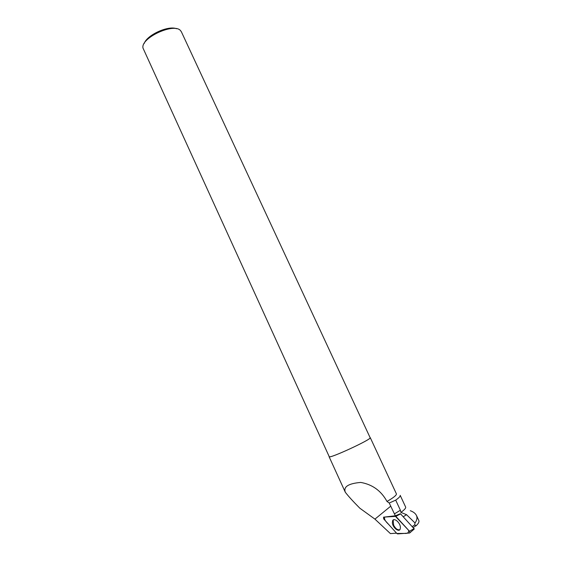 <?xml version="1.0" encoding="UTF-8"?>
<svg xmlns="http://www.w3.org/2000/svg" width="562" height="562" viewBox="0 0 562 562"><rect width="100%" height="100%" fill="white"/><g stroke="black" fill="none" stroke-linecap="round" stroke-linejoin="round"><path stroke-width="0.84" d="M395.1 515.979L400.566 513.865L414.285 528.982L409.986 532.706L409.466 531.223L395.1 515.979L383.502 517.173L383.684 518.916L396.835 533.478L397.601 533.9L409.635 533.015L414.285 528.982M400.397 527.156C400.123 522.477 394.011 517.412 392.648 520.672L392.353 522.793C392.641 527.634 399.097 532.755 400.228 528.975L400.397 527.156M412.241 526.524L414.58 525.041L416.379 525.519L413.189 527.549M410.281 510.703C413.47 511.863 415.536 513.485 416.484 515.572C417.44 517.771 416.955 520.243 415.037 522.99L406.565 514.694L400.896 512.382C404.415 509.86 406.003 508.097 405.659 507.093L405.631 507.022M400.896 512.382L400.39 510.233L395.704 500.138L389.248 503.025L386.993 501.452C393.505 497.693 396.646 495.171 396.414 493.879L396.393 493.829M395.704 500.138C398.992 497.82 400.488 496.225 400.193 495.347L405.659 507.093M386.993 501.452C381.162 490.802 372.416 484.465 360.734 482.428C348.384 483.496 343.249 486.776 345.321 492.256C348.292 496.148 353.133 501.466 359.835 508.21L374.931 519.126L390.421 533.605L396.54 533.148M400.39 510.233L394.419 513.893L389.248 503.025M415.037 522.99L414.58 525.041M416.379 525.519C418.493 523.419 419.329 521.782 418.866 520.616M394.419 513.893L395.409 515.783L383.502 517.173M329.142 456.463L329.086 456.681C328.524 459.33 372.192 439.147 370.267 437.65L370.056 437.531M144.174 43.513C146.907 35.02 168.249 25.262 176.489 28.732M370.126 437.686L370.14 437.714C372.051 439.203 328.658 459.252 329.213 456.625L143.008 48.107C140.345 37.963 174.297 22.276 180.627 30.72L181.449 31.95M400.27 513.766L395.409 515.783M393.73 519.745L393.161 520.419L393.653 525.231C395.606 528.772 397.657 530.261 399.807 529.699M395.873 516.387L384.872 517.033C383.804 518.586 385.047 521.023 388.588 524.346L396.835 533.471L404.373 533.401C407.527 533.696 408.932 532.65 408.581 530.254L395.873 516.387L400.566 513.865M409.466 531.223L414.145 528.589M390.801 506.123L374.931 519.126M406.565 514.694L403.235 516.759M416.512 515.558L418.866 520.588M396.414 493.879L370.267 437.65M345.314 492.256L329.093 456.709M370.14 437.714L181.386 31.809"/></g></svg>
